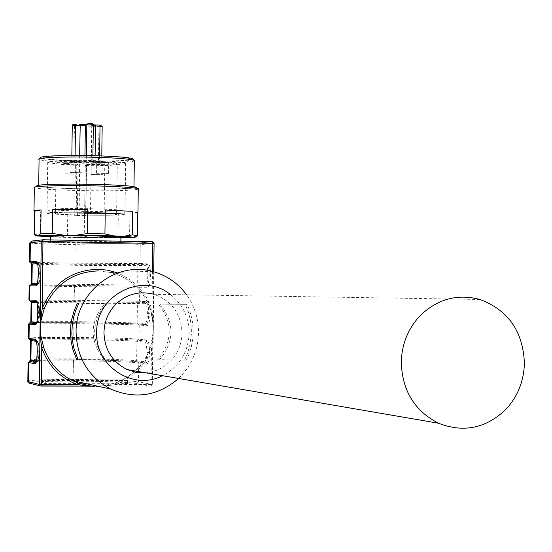 <?xml version="1.0" encoding="UTF-8"?>
<svg xmlns="http://www.w3.org/2000/svg" width="552" height="552" viewBox="0 0 552 552"><rect width="100%" height="100%" fill="white"/><g stroke="black" fill="none" stroke-linecap="round" stroke-linejoin="round"><path stroke-width="0.41" stroke-dasharray="2.76 2.07" d="M50.874 241.376C56.049 240.555 118.921 241.465 120.84 242.383L120.219 242.632C113.588 243.411 52.461 242.507 50.432 241.59L50.874 241.376M120.909 237.132L120.288 237.222C113.719 237.643 99.919 237.684 78.888 237.346C62.597 237.015 53.137 236.622 50.508 236.159M153.697 271.75L153.352 328.971L152.835 342.661L152.331 342.682L151.476 348.505L151.013 384.592L150.613 386.186L152.262 384.516L138.497 381.86L138.745 362.926L146.666 364.154C148.309 363.685 149.261 359.807 149.523 352.528L149.53 352.307C149.454 344.986 148.605 340.874 146.977 339.984L139.049 339.135L139.228 325.08L147.156 325.701C148.805 325.107 149.758 321.167 150.02 313.881L150.02 313.66C149.944 306.353 149.095 302.317 147.467 301.544L139.539 301.302L139.718 287.261L147.653 287.281C149.295 286.564 150.254 282.555 150.51 275.262L150.517 275.041C150.441 267.755 149.585 263.787 147.957 263.138L140.022 263.504L140.263 244.612L154.056 243.446M30.871 263.111L74.817 264.27L138.952 264.567L137.89 265.629L145.79 265.305L147.957 263.138M115.803 272.371C133.522 279.015 145.576 291.359 151.972 309.41L152.683 315.24L153.173 315.24L153.352 328.971L152.297 384.544L115.741 384.544L109.951 385.393L109.696 386.131M152.462 271.418L151.972 309.41L150.772 309.934L153.304 325.763M152.683 315.24L153.014 321.926M150.33 347.995L147.136 355.288L144.141 360.421L140.643 365.224L135.261 370.999L143.058 362.057L148.046 353.494L150.33 347.995L153.214 332.242M152.835 336.002L152.331 342.682M36.094 340.336L30.105 339.508C27.807 338.742 42.373 338.431 73.816 338.576C106.191 338.859 127.574 339.397 137.979 340.211L145.894 341.074L146.977 339.984M31.112 322.754L74.03 322.644L73.816 338.576L73.83 323.686C106.805 324.01 128.609 324.472 139.228 325.08L138.186 323.989M30.843 360.663C37.66 360.042 51.888 359.766 73.526 359.828L73.057 379.445L73.333 360.849C106.322 361.084 128.126 361.774 138.745 362.926L137.703 361.843L145.611 363.05L146.666 364.154M152.794 342.647L152.297 384.544L150.668 386.179L97.366 386.2M88.72 385.662L96.469 386.2L89.5 386.145M127.505 383.702L121.309 383.088L42.525 382.978L39.841 383.081L41.821 383.592L127.56 383.75L127.602 380.487L45.699 380.445L39.882 379.804L121.35 379.852L127.546 380.445M184.658 359.925L187.162 354.287L189.626 346.435L191.371 334.222L191.351 328.047L190.385 319.884L188.37 311.928L185.348 304.325L187.087 304.38L159.976 304.09C174.722 322.644 174.591 341.191 159.59 359.725L186.397 360.159L188.908 354.501L191.378 346.628L192.814 338.493L193.186 332.311L192.758 324.072L191.73 317.973L189.46 310.065L187.087 304.38M178.586 378.465C191.358 365.983 198.009 350.748 198.534 332.759C198.575 318.766 194.601 306.112 186.604 294.796M96.469 386.2L103.417 385.772L117.031 382.495L126.781 377.575L134.267 371.924L125.407 378.41L115.575 383.033M30.871 284.77L74.534 285.487L74.127 300.343L74.334 286.55L139.718 287.261L138.676 286.164L146.597 286.164L147.653 287.281M30.07 301.109L138.469 302.372L139.539 301.302L74.147 300.343L74.32 301.413M152.538 338.438L150.289 348.008L151.476 348.505C144.859 365.928 132.942 377.941 115.741 384.544L115.499 383.067L104.701 385.62M109.951 385.393L103.417 385.772M185.348 304.325L158.314 304.028C173.017 322.527 172.886 341.012 157.927 359.49L157.61 359.807M159.266 360.049L186.397 360.159M170.471 294.54C182.74 304.325 188.97 317.2 189.184 333.153C188.177 352.466 179.29 366.645 162.529 375.698M78.087 359.711L105.742 359.821C90.783 341.129 90.921 322.465 106.163 303.828L78.846 303.207M105.742 359.821L77.977 359.476M104.252 359.587C89.334 340.95 89.472 322.347 104.666 303.772L106.488 303.51M77.432 303.151L104.99 303.455M158.314 304.028L159.976 304.09M479.909 299.467L153.835 294.278C171.734 300.736 181.139 313.674 182.05 333.104C181.746 344.034 177.847 353.418 170.347 361.256C163.426 368.101 155.174 371.944 145.59 372.779M79.136 164.882C61.099 164.33 50.632 163.482 47.72 162.336L47.714 162.329C49.376 160.625 65.012 160.039 94.627 160.584C112.456 161.143 122.799 161.984 125.649 163.095L125.656 163.095C124.034 164.827 108.53 165.427 79.136 164.882M78.37 160.86C58.333 160.232 46.692 159.266 43.442 157.948C39.882 156.209 67.93 155.071 95.579 155.912C115.423 156.547 126.905 157.506 130.037 158.783C133.674 160.577 105.522 161.667 78.37 160.86M132.97 159.045C128.864 160.991 110.49 161.646 77.853 161.005C56.518 160.342 44.139 159.307 40.71 157.906L39.068 159.514C42.635 160.949 55.448 162.005 77.521 162.688C108.42 163.33 127.353 162.778 134.315 161.039M96.096 184.471C117.893 185.079 130.52 185.941 133.984 187.059C138.041 188.625 107.026 189.488 77.17 188.715C55.09 188.115 42.269 187.238 38.695 186.079C34.824 184.568 65.66 183.664 96.096 184.471M135.619 187.135C138.842 188.715 107.185 189.564 76.88 188.777C54.648 188.177 41.462 187.294 37.315 186.127L34.479 187.728C38.902 188.943 52.847 189.86 76.321 190.488C110 191.123 130.651 190.709 138.269 189.239M120.902 237.905L94.972 237.898L84.228 236.249L67.447 235.939L67.758 213.093L40.558 211.851L40.234 234.959L34.314 234.455M137.793 212.548L129.892 213.224L129.596 236.249L118.011 236.422L118.314 213.52L84.532 213.452L84.228 236.249M94.972 237.898L58.802 237.229L67.447 235.939M50.494 236.932L58.802 237.229M48.976 236.877L40.234 234.959M67.758 213.093L40.558 211.851M132.073 237.608L129.596 236.249M137.8 212.037L129.892 213.224M118.011 236.422L107.164 237.96M118.314 213.52L84.532 213.452M78.163 237.422L50.501 236.511L78.163 237.422L120.909 237.47L78.163 237.422M86.264 124.31L87.927 123.731M93.316 125.711L91.763 125.539L90.611 124.448L93.316 124.759L90.659 124.448M79.64 155.464L79.557 161.322L92.846 160.929L91.287 161.405L99.553 161.874L99.76 162.895L95.627 162.785L95.034 161.75L95.11 155.719M102.134 126.38L98.925 126.491L98.456 162.171L73.968 161.501L71.815 161.274L75.01 161.198L79.557 161.322L79.364 162.336L70.677 162.391L98.221 163.316L102.706 163.206L99.76 162.895M84.946 155.519L84.87 161.225L83.89 162.26L79.364 162.336M90.611 124.448L92.218 123.869L93.274 124.993L91.763 125.539L91.287 161.405L92.439 162.495L93.916 162.033L85.27 161.867L83.89 162.26M98.221 163.316L98.456 162.171L101.706 162.046L99.553 161.874L99.636 155.857M95.627 162.785L92.439 162.495M65.115 162.985L76.894 163.206L65.115 162.985M74.982 161.991L82.138 161.722L70.221 161.494L74.982 161.991M108.544 162.55L96.697 162.336L108.544 162.55M91.384 163.702L103.107 163.916L96 164.185L91.384 163.702M79.633 160.936L90.963 161.598L91.19 162.626L79.847 161.964C63.749 162.019 55.842 162.536 56.118 163.523L57.001 162.488L75.796 164.206L75.569 165.338L76.831 165.303L75.796 164.206C50.322 162.612 51.598 161.522 79.633 160.936L79.164 212.865C63.059 212.817 55.152 213.093 55.435 213.693C57.097 214.155 63.521 214.549 74.713 214.887L74.699 215.687L76.155 215.68L76.831 165.303L78.039 164.972L77.004 163.868L75.796 164.206L83.331 163.716L87.568 164.041L86.547 165.131L78.039 164.972L77.356 215.487L76.155 215.68M90.963 161.598L104.576 161.626L104.811 162.654L91.19 162.626L90.5 214.142L79.15 213.686L79.164 212.865L104.135 213.396L104.811 162.654C112.049 163.088 116.21 163.578 117.272 164.123L116.286 163.337C113.871 164.261 103.879 164.648 86.326 164.496L86.291 165.628C106.515 165.821 116.845 165.317 117.272 164.123L116.617 214.348L104.135 213.396L104.128 214.224L90.5 214.142M64.97 173.79L76.749 174.004L69.69 174.239L64.97 173.79M81.903 172.748L69.994 172.528L81.903 172.748M108.399 173.438L96.552 173.231L103.762 172.983L108.399 173.438M91.239 174.48L102.962 174.687L91.239 174.48M104.576 161.626L115.768 162.847L116.355 163.171L114.678 163.765L101.43 164.496L86.326 164.496L87.554 164.158L85.243 165.552L86.291 165.628L85.629 215.114C105.86 215.328 116.189 215.073 116.617 214.348C117.955 211.237 118.756 209.85 119.025 210.188C119.646 209.774 110.993 209.305 93.074 208.78C77.335 208.594 59.65 208.09 52.129 209.47L54.662 211.312L55.435 213.693L56.118 163.523C57.781 164.268 64.198 164.869 75.382 165.331L74.713 214.887L85.629 215.114L85.622 215.922L74.699 215.687M84.58 215.86L85.243 165.552L86.326 164.496L85.256 165.538L84.58 215.86L85.87 215.618L86.547 165.131L85.808 215.666M77.356 215.487L85.87 215.618M84.566 215.867L85.622 215.922M47.776 212.948L47.306 213.327C50.232 214.024 60.637 214.583 78.515 215.004C101.596 215.418 116.762 215.273 124.014 214.583L124.724 214.155C121.93 213.472 111.649 212.92 93.881 212.492C69.793 212.071 54.427 212.223 47.776 212.948M104.128 214.224L79.15 213.686M78.467 215.011C60.416 214.59 49.935 214.024 47.017 213.32C48.631 212.292 64.273 212.016 93.937 212.485C111.801 212.913 122.151 213.472 124.993 214.155C123.379 215.197 107.868 215.48 78.467 215.011M152.462 241.769L138.704 242.963C128.402 243.529 107.247 243.556 75.231 243.052L75.21 243.052C44.112 242.425 29.711 241.755 32.016 241.038M42.518 239.816L42.952 239.768M75.231 243.052L74.817 264.27L74.899 244.667C107.847 245.191 129.637 245.171 140.263 244.612L138.704 242.963M29.753 242.963C33.962 243.611 49.004 244.177 74.879 244.667L75.21 243.052L30.836 241.769L29.753 242.963M29.491 261.834L36.929 262.379M37.225 262.386L74.63 263.221L140.022 263.504L138.952 264.567L146.873 264.222C148.35 264.808 149.123 268.417 149.192 275.027L147.867 275.241C147.653 281.189 146.88 284.466 145.542 285.053L137.641 285.073L138.676 286.164L74.541 285.487L74.313 286.55L29.152 285.881L30.436 285.032L74.541 285.494L34.79 284.88L31.602 284.57L31.367 283.7M28.359 338.279L28.428 338.079C32.651 337.541 47.72 337.348 73.623 337.486L73.644 337.486C106.626 337.776 128.43 338.328 139.049 339.135L137.979 340.211M138.193 323.989L137.151 322.899L145.045 323.486L146.411 324.645L138.497 324.038C125.125 323.348 103.638 322.885 74.03 322.651L31.975 322.782L28.628 323.934L73.83 323.686L74.03 322.651C106.405 322.961 127.788 323.41 138.193 323.989L146.411 324.645L147.156 325.701M36.108 340.336L36.37 340.37C37.536 341.198 38.136 344.979 38.164 351.714L37.246 351.734M35.956 340.287L36.798 340.46L37.453 341.488L36.363 341.336M37.453 341.488C38.509 342.233 39.047 345.635 39.068 351.686L38.157 351.934C37.991 357.986 37.37 361.539 36.315 362.595L35.921 362.643M37.253 351.955L39.082 351.921C37.936 366.307 37.626 360.063 36.315 362.595L36.087 362.174M39.068 351.686L39.068 351.907C38.875 357.924 38.247 361.132 37.177 361.526L35.935 362.609M28.097 362.022C32.326 361.187 47.396 360.794 73.312 360.849L73.526 359.828C53.102 359.738 39.04 360.028 31.312 360.684L28.09 362.353M27.738 381.453L27.828 381.073C32.064 380.004 47.141 379.459 73.057 379.445L73.057 379.445C106.074 379.631 127.885 380.438 138.497 381.86L136.896 383.481L150.613 386.186L109.641 386.145M30.029 383.336L40.958 386.069M37.17 262.538L37.453 262.517C38.619 263.111 39.22 266.761 39.247 273.461L38.329 273.44M37.129 262.462L38.536 263.649L37.564 263.704M38.536 263.649C39.585 264.18 40.123 267.458 40.151 273.481L39.24 273.682C39.054 279.981 38.412 283.659 37.301 284.715L38.261 283.652C39.323 283.052 39.958 279.733 40.151 273.702L38.323 273.661M28.945 300.053L74.127 300.343L74.341 301.413M36.577 301.42L36.915 301.426C38.081 302.137 38.674 305.856 38.702 312.57L37.798 312.57M36.57 301.371L37.998 302.551L36.963 302.51M37.998 302.551C39.047 303.193 39.585 306.532 39.613 312.57L38.702 312.798C38.523 318.966 37.895 322.582 36.805 323.638L37.715 322.575C38.785 322.078 39.413 318.815 39.606 312.791L37.798 312.791M98.339 270.908L110.793 272.515C130.438 278.056 143.782 290.538 150.813 309.969M137.986 340.211L136.917 341.281L136.661 360.753C126.477 359.676 105.508 359.028 73.754 358.8C48.852 358.738 34.369 359.097 30.305 359.869L32.92 360.428L73.561 359.821C105.97 360.077 127.229 360.725 137.338 361.774L145.928 363.009L138.069 361.912C127.498 360.732 105.977 360.042 73.526 359.828L73.547 359.828C105.915 360.056 127.305 360.725 137.703 361.843L136.661 360.753L144.555 361.946L145.238 362.981L145.928 363.009C147.253 361.967 148.012 358.462 148.198 352.493L149.523 352.528M149.53 352.307L148.205 352.273C148.136 345.621 147.363 341.888 145.894 341.074L144.803 342.164C146.128 342.902 146.818 346.256 146.88 352.231L146.873 352.452C146.666 358.393 145.894 361.56 144.555 361.946M146.873 352.452L148.205 352.273L146.88 352.231M150.02 313.66L148.695 313.633C148.633 307.002 147.86 303.338 146.383 302.634L138.469 302.372L137.4 303.441L137.151 322.899L74.258 321.602L30.836 321.788L31.271 322.492L32.133 322.616L74.058 322.644L137.89 323.941L146.356 324.555C147.722 323.513 148.502 319.953 148.695 313.853L150.02 313.881M147.37 313.833L148.695 313.633L147.37 313.833C147.156 319.78 146.383 322.996 145.045 323.486M147.377 313.612C147.315 307.65 146.625 304.352 145.3 303.717L147.467 301.544M145.542 285.053L146.791 286.129C148.184 285.094 148.985 281.472 149.185 275.248L150.51 275.262M150.517 275.041L147.867 275.241M31.602 264.056L75.017 265.319L137.89 265.629L137.641 285.073L31.367 283.728M30.105 339.508L30.526 339.597M39.068 351.907L38.881 346.207L38.129 342.137L36.798 340.46L35.997 340.349M36.294 361.36L37.177 361.526M136.896 383.481C126.601 382.074 105.425 381.28 73.361 381.108L73.057 379.445L73.361 381.108C42.193 381.177 27.759 381.922 30.036 383.336M37.198 262.586L37.708 262.552C39.378 265.615 39.254 258.729 40.165 273.481L40.151 273.702C39.233 287.192 38.875 282.258 37.301 284.715L37.067 284.383M37.26 283.659L38.261 283.652M36.604 301.461L37.253 301.489C38.668 304.594 38.709 297.328 39.62 312.57L39.606 312.791M36.777 322.485L37.715 322.575M33.858 339.991L74.016 339.666C105.756 339.935 126.725 340.474 136.917 341.281L144.803 342.164M31.105 302.261L145.3 303.717M147.867 275.02C147.805 269.072 147.115 265.836 145.79 265.305M30.574 340.501L33.527 340.011M125.166 383.233L125.207 379.99M121.35 379.852L121.309 383.088M42.525 382.978L42.566 379.707M39.923 379.838L39.875 383.116M41.821 383.592L41.862 380.3M45.699 380.445L45.657 383.737M125.021 383.84L125.062 380.576M101.085 125.263L73.381 124.379M74.672 124.552L74.451 125.711L98.925 126.491L99.16 125.332M73.74 162.64L74.451 125.711L72.298 125.511M75.093 155.45L75.21 162.226M86.429 155.54L86.36 160.811L85.27 161.867M93.274 124.993L92.791 160.984L93.847 162.109M87.554 164.158L77.004 163.868M120.86 241.189L120.84 242.383M50.453 239.906L50.432 241.59M75.21 243.052C107.254 243.556 128.499 243.529 138.945 242.983L152.704 241.79M36.577 323.265L36.805 323.638C38.35 320.836 38.254 327.805 39.62 312.798L39.62 312.57M153.732 271.757L153.18 315.24M152.794 319.615L150.772 309.941C143.72 290.518 130.396 278.042 110.793 272.515L152.048 271.315M138.918 286.198L74.561 285.487L138.918 286.198M109.689 386.138L97.939 386.186M39.882 379.804L39.841 383.081M127.602 380.487L127.56 383.75M47.017 213.32L47.72 162.336L43.442 157.948M124.993 214.155L125.656 163.095L130.037 158.783M133.984 187.059L133.984 186.659M38.695 186.079L38.709 185.244M33.996 210.981L34.003 210.636M87.851 123.731L87.257 123.952M73.306 124.379L72.498 124.821M92.915 155.664L92.846 160.929L93.916 162.033M101.789 155.933L101.706 162.046L102.769 163.144M71.857 155.464L71.774 161.322L70.677 162.391M76.749 174.004L76.894 163.206M64.888 173.88L65.032 163.081M69.994 172.528L70.138 161.598M81.993 172.652L82.138 161.722M96.552 173.231L96.697 162.336M108.502 173.342L108.647 162.447M102.962 174.687L103.107 163.916M91.149 174.57L91.294 163.806M124.724 214.155C126.408 207.276 110.876 213.134 79.322 211.14C44.07 209.774 49.604 208.994 47.306 213.327"/><path stroke-width="0.83" d="M50.453 239.906L50.508 236.159L50.95 235.925C57.022 235.476 70.987 235.428 92.853 235.78L120.909 237.132M42.518 239.816L32.016 241.038L30.374 242.645L30.105 261.786L36.37 261.393C37.653 262.041 38.309 266.057 38.343 273.44L38.336 273.661C38.102 281.051 37.336 285.115 36.032 285.846L29.767 285.853L29.573 300.081L35.832 300.309C37.115 301.082 37.771 305.173 37.798 312.577L37.798 312.798C37.564 320.181 36.791 324.176 35.494 324.783L29.235 324.169L29.035 338.404L35.287 339.252C36.57 340.156 37.225 344.317 37.253 351.741L37.253 351.962C37.018 359.338 36.253 363.271 34.948 363.747L28.704 362.512L28.435 381.694L39.289 384.378L40.255 314.157L41.324 314.185L42.304 308.292L44.174 308.885L40.896 320.953L41.324 314.185M37.143 262.49L30.919 262.862L29.491 261.972L30.105 261.786L31.174 262.897L30.871 263.111M28.09 362.353L27.828 381.073L29.29 383.15L40.165 385.882L39.289 384.378L41.255 384.454L41.759 347.905L40.938 341.985L40.365 328.081L40.903 320.953M39.875 341.943L40.938 341.985M28.628 323.934L29.235 324.169L30.332 323.079L29.539 322.906L31.112 322.754M28.097 362.022L28.704 362.512L29.801 361.415L29.028 361.022L30.843 360.663M97.366 386.2L96.469 386.2M89.5 386.145L82.607 386.117M82.627 386.103L82.869 385.358L77.156 384.496C59.92 377.823 48.121 365.624 41.759 347.905L43.642 347.394C48.942 362.485 58.602 373.58 72.616 380.687L78.053 382.984L89.521 385.758M40.703 335.216L43.642 347.394M186.604 294.796C177.785 282.865 166.269 275.034 152.048 271.315C115.685 261.062 75.514 292.663 76.072 331.849C76.838 357.875 88.389 376.954 110.731 389.07C135.454 399.586 158.072 396.053 178.586 378.465M78.087 359.711L73.816 347.981L72.284 339.763L71.85 333.498L72.243 325.128L73.726 316.889L75.534 310.88L78.846 303.207L77.432 303.151L74.134 310.797L71.857 318.821L70.849 325.004L70.456 333.346L71.174 341.653L72.968 349.782L76.68 359.469L78.087 359.711M30.581 301.185L30.07 301.109M40.958 386.069L82.621 386.11L40.165 385.882L40.972 386.062L41.255 384.454L77.156 384.496L78.039 382.984L72.616 380.687L110.731 389.07M78.039 382.984L88.72 385.662L82.869 385.358M162.529 375.698C133.515 391.223 95.054 366.252 96.69 332.47C95.71 295.113 142.526 271.432 170.471 294.54M77.977 359.476L76.68 359.469M145.59 372.779L136.323 372.331L127.429 369.654C112.36 362.14 104.542 349.768 103.969 332.525C104.293 321.485 108.261 312.039 115.865 304.2C126.877 293.974 139.532 290.662 153.835 294.278M506.17 409.06C486.333 428.311 463.797 433.037 438.564 423.253C414.697 411.067 402.263 390.788 401.269 362.416C401.746 344.248 407.99 328.716 420.01 315.813C437.405 298.998 457.366 293.554 479.909 299.467C508.075 310.017 522.903 331.165 524.4 362.906C523.979 380.776 517.9 396.163 506.17 409.06M40.71 157.906C37.018 156.064 66.785 154.857 96.138 155.747C117.176 156.43 129.368 157.444 132.721 158.797L132.97 159.045M134.315 161.039L134.322 160.439C130.865 159.052 118.245 158.01 96.455 157.313C66.04 156.395 35.204 157.624 39.068 159.514L38.709 185.244M37.315 186.127C32.347 184.534 64.46 183.554 96.407 184.402C119.46 185.051 132.528 185.962 135.619 187.135L138.359 188.756M138.269 189.239L138.276 188.715C134.509 187.528 120.736 186.597 96.973 185.934C63.742 185.058 30.112 186.031 34.321 187.652L34.003 210.636M50.494 236.932L36.28 235.883L34.314 234.455L34.638 211.161L33.996 210.981C33.079 210.56 35.431 210.208 41.069 209.932L40.744 233.606L52.267 233.413L52.599 209.601L87.733 209.656L87.416 233.579L104.935 233.91L105.253 210.043L132.57 211.347L132.266 234.931L137.496 235.442L137.793 212.548M36.28 235.883L35.859 235.635M40.744 233.606L38.64 235.525L36.322 235.821M34.638 211.161L41.069 209.932M38.64 235.525L63.445 235.124L52.267 233.413M87.416 233.579L76.128 235.186L63.445 235.124M52.599 209.601L87.733 209.656M76.128 235.186L113.719 235.897L104.935 233.91M132.266 234.931L123.579 236.263L113.719 235.897M105.253 210.043L132.57 211.347M123.579 236.263L134.923 237.325L120.902 237.905M137.496 235.442L135.109 237.243M50.501 236.511L46.706 236.118C48.314 235.393 63.956 235.255 93.626 235.697C111.497 236.063 121.854 236.491 124.697 236.987L120.909 237.47L124.697 236.987C121.854 236.491 111.497 236.063 93.626 235.697C63.956 235.255 48.314 235.393 46.706 236.118L50.501 236.511M80.233 124.469L86.167 124.317L80.233 124.469L79.64 155.464M92.218 123.869L87.851 123.731L86.843 124.793L85.353 125.332L87.257 123.952M95.006 124.945L99.829 125.097L100.029 126.104L95.51 125.959L94.937 124.938L93.316 124.759L94.937 124.938M72.298 125.511L85.353 125.332L84.946 155.519M93.316 125.711L95.51 125.959L95.11 155.719M40.255 314.157L41.262 241.424L42.952 239.768L152.462 241.769L152.814 243.397L43.228 241.424L30.374 242.645L29.753 242.963L29.491 261.834M42.952 239.768L42.304 308.292C52.937 283.279 71.512 270.266 98.021 269.238L107.04 270.094L115.803 272.371M154.056 243.446L152.462 241.769M153.697 271.75L154.091 243.446L152.814 243.397L152.462 271.418M30.105 339.508L28.428 338.079L28.621 324.086M35.287 339.252L36.598 342.357C37.108 344.124 37.391 353.183 37.246 351.734L37.239 351.955C36.404 365.486 36.301 359.421 36.087 362.174M35.921 362.643L34.948 363.747M35.935 362.609L29.801 361.415L30.898 360.325L36.294 361.36M27.738 381.453L30.029 383.336M37.564 263.704L32.237 264.001L31.174 262.897L37.17 262.538M36.37 261.393L37.129 262.462M37.198 262.483L37.122 262.428C37.881 263.953 38.281 267.623 38.329 273.44L38.336 273.661C37.357 288.337 37.294 281.396 37.067 284.383M36.577 301.42L30.298 301.13L28.959 300.012L29.152 285.881L30.864 284.77L36.929 284.749L36.032 285.846M35.832 300.309L36.542 301.364L30.298 301.13L28.945 300.053M36.963 302.51L31.706 302.296L31.429 321.995L30.332 323.079L36.432 323.665L35.494 324.783M44.174 308.885C54.503 284.57 72.56 271.908 98.339 270.908M30.871 284.77L31.968 283.693L32.237 264.001L31.636 264.173L31.367 283.7M36.363 341.336L31.174 340.612L30.201 339.77L31.174 340.612L30.898 360.325L30.305 359.869L30.574 340.501M134.267 371.924L135.274 371.006L134.26 371.917M31.367 283.728L37.26 283.659M30.643 301.185L31.706 302.296L30.595 301.468L30.981 301.247L36.604 301.461M31.105 302.261L30.836 321.788L36.777 322.485M75.334 124.317L73.381 124.379M99.822 125.097L101.085 125.263M75.093 155.45L75.5 125.325L75.307 124.31L73.306 124.379M86.429 155.54L86.843 124.793L93.274 124.993M99.636 155.857L100.029 126.104L102.134 126.38M120.916 236.946L120.86 241.189M153.732 271.757L154.091 243.446L152.704 241.79M28.359 338.279L29.691 339.418L35.949 340.28M36.57 301.371L37.17 303.421C37.667 305.09 37.922 314.44 37.784 312.57L37.784 312.798C36.88 326.901 36.798 320.395 36.577 323.265M37.198 262.586L31.429 262.931L30.981 263.221L31.602 264.056M35.997 340.349L30.526 339.597M95.144 386.186L82.621 386.11M438.564 423.253L127.429 369.654M132.721 158.797L134.322 160.439M133.984 186.659L134.329 160.439M137.972 212.092L138.276 188.715M134.281 236.98L137.082 235.366M87.851 123.731C92.046 123.317 93.868 123.71 93.322 124.924L92.915 155.664M101.789 155.933L102.175 126.318L99.857 125.097L94.992 124.945M72.498 124.821L72.264 125.449M72.264 125.49L71.857 155.464"/></g></svg>
